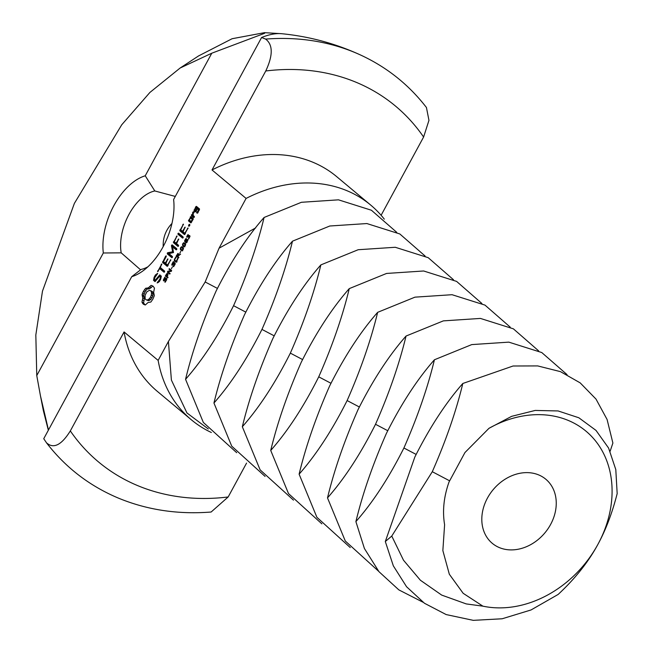 <?xml version="1.0" encoding="UTF-8"?>
<svg xmlns="http://www.w3.org/2000/svg" width="653" height="653" viewBox="0 0 653 653"><rect width="100%" height="100%" fill="white"/><g stroke="black" fill="none" stroke-linecap="round" stroke-linejoin="round"><path stroke-width="0.98" d="M488.958 428.327L464.944 452.553L449.035 481.971C443.795 496.778 442.318 511.021 444.603 524.71L442.856 550.585L449.321 574.224L463.157 593.299L482.91 606.164A104.39 84.237 129.9 0 0 597.952 544.284A104.39 84.237 129.9 0 0 591.928 436.775A104.39 84.237 129.9 0 0 488.958 428.327L511.625 416.336L535.215 410.435L558.119 410.949L578.827 417.765L596.009 430.409L608.588 448.048L615.795 469.556L617.175 493.627C612.212 512.997 605.804 529.885 597.952 544.284C588.508 561.825 575.236 578.542 558.144 594.442L531.052 609.951L502.157 618.775L473.278 620.35L446.162 614.571L424.458 603.258L406.566 586.745L393.326 565.833L385.311 541.525L391.767 536.064L403.505 560.225L420.41 580.256L441.697 595.095L466.25 603.919L482.91 606.164M499.316 547.581A41.759 33.695 129.9 0 0 547.965 528.799A41.759 33.695 129.9 0 0 545.802 479.22A41.759 33.695 129.9 0 0 493.17 489.66A41.759 33.695 129.9 0 0 492.264 543.312A41.759 33.695 129.9 0 0 499.316 547.581M385.311 541.525L414.81 457.1C429.731 427.429 445.73 402.893 462.814 383.482C456.137 411.235 445.958 440.644 432.294 471.711L391.767 536.064M355.893 521.608C362.578 493.856 372.757 464.446 386.421 433.388C401.334 403.717 417.34 379.173 434.425 359.77C427.739 387.523 417.569 416.932 403.905 447.991C388.984 477.661 372.985 502.206 355.893 521.608L364.423 548.528L378.969 571.677L398.836 589.879L423.005 602.221M610.122 451.264L612.889 443.044L607.078 419.463L596.001 399.081L580.199 382.887L560.445 371.639L537.705 365.917L513.062 366.007L462.814 383.482M175.298 196.431L154.81 190.962A41.776 23.941 -67.3 0 0 121.205 252.85L140.583 269.828M154.81 190.962L145.235 175.788L211.792 53.203L264.653 33.287L264.294 32.65L281.753 33.711C275.941 33.156 269.216 34.413 261.592 37.499L173.608 199.532A54.305 31.124 -67.3 0 1 163.079 246.801A54.305 31.124 -67.3 0 1 143.554 270.448A54.305 31.124 -67.3 0 1 131.726 276.684L141.089 269.436A41.776 23.941 -67.3 0 0 147.937 266.775M171.968 223.432C165.821 229.848 162.899 237.578 163.185 246.605M327.504 497.896C334.189 470.144 344.368 440.734 358.032 409.668C372.945 379.997 388.951 355.461 406.035 336.05C399.35 363.803 389.18 393.212 375.516 424.279C360.595 453.949 344.596 478.486 327.504 497.896L345.29 541.01L378.642 571.285M567.049 374.61L541.761 352.538L508.834 342.139L471.744 344.596L434.425 359.77M131.726 276.684L43.743 438.71L46.665 443.044C65.651 467.581 89.51 485.914 118.242 498.043C147.08 509.977 178.04 514.637 211.123 512.025L228.175 496.966A231.75 187.011 -50.1 0 1 137.522 485.554A231.75 187.011 -50.1 0 1 70.328 430.923L124.07 331.944L158.14 360.407L168.409 341.486L171.396 380.07L186.946 412.957L208.307 428.98M121.205 252.85L103.321 252.989L36.764 375.573L40.462 395.865L48.461 430.033M145.235 175.788A54.305 31.124 -67.3 0 0 103.321 252.989M281.753 33.711L281.729 33.711C309.391 36.429 335.846 43.604 361.085 55.252A254.45 205.328 -50.1 0 0 265.632 39.09L261.592 37.499M299.115 474.176C305.8 446.423 315.979 417.014 329.643 385.956C344.555 356.285 360.562 331.74 377.646 312.338C370.961 340.091 360.791 369.492 347.127 400.558C332.206 430.229 316.207 454.766 299.115 474.176L316.893 517.29L350.253 547.565M538.66 350.898L513.372 328.826L480.437 318.427L443.354 320.876L406.035 336.05M217.376 288.381L205.173 281.974L219.057 248.205L246.091 198.422L212.021 169.96L265.763 70.981A231.75 187.011 -50.1 0 1 423.601 137.032L381.115 215.278M205.173 281.974L168.409 341.486M46.453 442.758C53.456 449.15 61.415 445.207 70.328 430.923M265.632 39.09C273.036 44.73 273.076 55.366 265.763 70.981M142.681 292.993L142.076 294.715L142.787 298.046L141.962 302.192L143.317 304.176L145.309 304.984L148.1 302.486L150.851 302.045L152.9 299.09L154.337 295.629L153.635 292.291L154.451 288.144L153.096 286.161L151.104 285.353L148.321 287.859L145.562 288.3L143.48 291.311L142.681 292.993L144.264 293.654L143.66 295.376L144.362 298.707L143.546 302.853L145.031 304.918M154.084 277.411L153.528 280.349L155.039 281.614L159.585 276.317L160.377 276.978L160.009 278.864L157.161 282.961L159.365 281.574L160.76 279.011L161.307 276.146L159.781 274.872L155.234 280.161L154.451 279.508L154.818 277.615L157.659 273.525L155.43 274.929L154.084 277.411L154.794 277.713M157.602 271.689L159.691 268.62L164.009 272.219L164.605 271.917L164.605 271.117L160.295 267.51L161.797 263.967L157.602 271.689M165.601 256.196L162.597 262.498L167.225 266.359L170.817 259.723L167.535 265.012L165.797 263.559L167.903 258.89L165.217 263.077L163.487 261.633L166.18 256.678L166.205 255.862L165.601 256.196L166.18 256.441M172.621 251.797L167.707 252.711L167.282 253.87L171.886 257.715L172.49 256.605L168.947 253.65L173.469 252.515L172.612 246.867L176.163 249.83L176.767 249.528L176.767 248.728L172.163 244.867L171.461 245.789L172.621 251.797L173.535 252.18M177.004 235.962L173.404 242.598L178 246.442L178.604 245.34L176.596 243.667L178.71 238.998L176.024 243.185L174.294 241.732L177.004 235.962M178.555 233.137L177.959 234.247L182.546 238.084L183.142 237.782L183.142 236.974L178.555 233.137M183.436 224.11L179.836 230.746L184.464 234.607L188.056 227.97L184.775 233.26L183.028 231.807L185.142 227.146L182.456 231.325L180.726 229.88L183.436 224.11M193.174 219.31L193.19 218.535L190.864 216.592L188.505 220.934L190.831 222.877L193.174 219.31M191.998 214.494L191.402 215.596L193.729 217.539L194.308 217.22L194.325 216.437L193.157 215.457L193.304 213.017L194.055 212.674L194.121 211.548L192.921 212.054L192.39 214.813L191.998 214.494M166.523 278.292L166.621 279.892L165.152 282.251L164.752 281.925L165.984 280.488L166.229 278.953L163.56 280.888L163.332 279.99L164.842 277.15L165.217 277.46L164.083 278.839L163.879 280.235L165.984 278.211L166.678 278.505M163.332 279.99L164.678 280.488M166.776 279.19L165.911 278.913M167.69 273.509L167.886 275.06L167.176 276.537L168.058 277.272L167.731 277.884L165.356 275.892L166.825 273.583L167.756 273.566M171.674 270.62L171.266 271.37L167.96 271.762L170.09 273.534L169.78 274.105L167.405 272.113L167.911 271.175L170.931 270.824L168.988 269.199L169.29 268.636L171.674 270.62M172.392 266.889L171.355 268.799L172.392 266.889M174.963 262.743L175.069 264.343L173.592 266.71L173.192 266.375L174.424 264.947L174.669 263.412L172.008 265.338L171.78 264.449L173.282 261.6L173.657 261.918L172.523 263.29L172.319 264.685L174.424 262.669L175.126 262.955M171.78 264.449L173.118 264.938M175.216 263.641L174.351 263.363M189.231 224.379L189.721 224.371L189.705 225.709L188.709 226.232L188.733 224.893L189.794 224.616M195.843 206.674L194.055 210.707L195.484 211.907L197.524 208.895L198.651 209.833L196.659 212.886L197.753 213.009L199.532 208.968L196.414 206.364L195.843 206.674L197.418 207.336L197.01 208.087M177.918 258.67L176.726 261.241L174.841 261.608L174.4 259.314L175.869 256.964L176.245 257.274L174.792 259.274L175.184 260.971L176.612 260.759L177.543 258.359L177.918 258.67M175.184 260.971L176.449 261.526M180.595 254.18L178.391 255.698L177.934 256.556L178.881 257.347L178.547 257.951L176.171 255.968L178.049 253.397L178.628 255.029L180.595 254.18M182.726 247.079L183.452 248.246L183.101 249.691L182.146 250.638L181.012 250.238L180.285 249.079L180.628 247.626L181.591 246.687L182.881 247.226M182.146 250.638L181.012 250.238L182.016 250.662M180.816 251.372L179.779 253.282L180.816 251.372M184.889 243.096L185.615 244.263L185.272 245.708L184.317 246.654L183.175 246.254L182.448 245.087L182.799 243.642L183.754 242.696L185.052 243.234M184.317 246.654L183.175 246.254L184.187 246.671M187.599 239.504L187.86 240.394L186.595 242.736L185.844 242.753L185.697 241.398L184.766 241.675L184.554 240.875L185.721 238.704L186.374 238.655L186.521 239.888L187.754 239.7M186.521 239.888L186.987 240.084L185.974 241.071L186.154 242.108L187.191 241.512L186.987 240.084L187.86 240.394L187.182 240.092M186.578 239.063L185.721 238.704L186.374 238.655M186.595 242.736L186.146 242.875M189.052 235.553L189.672 235.578L189.974 236.459L188.644 239.088L189.313 236.19L188.162 237.153L187.974 235.309L186.889 237.39L186.75 236.476L188.154 234.615L188.513 236.059L189.052 235.553L189.892 235.904M189.974 236.468L189.052 236.092M264.318 32.699L232.109 38.723L198.536 55.946L180.122 68.026L149.896 92.457L121.752 124.764L74.369 203.41L42.478 291.14L35.825 335.005L36.764 375.573M40.462 395.865L43.367 410.655L48.338 430.245M211.792 53.203L180.122 68.026M361.085 55.252C387.139 67.406 408.917 84.825 426.442 107.508L428.956 120.348L423.601 137.032M246.573 463.083L228.175 496.966M270.726 450.456C277.411 422.703 287.589 393.302 301.253 362.235C316.166 332.565 332.173 308.028 349.257 288.618C342.572 316.37 332.401 345.78 318.737 376.838C303.816 406.509 287.818 431.053 270.726 450.456L288.504 493.578L321.864 523.853M510.271 327.177L484.983 305.106L452.047 294.707L414.965 297.156L377.646 312.338M246.091 198.422A139.889 112.879 -50.1 0 1 370.716 205.083A139.889 112.879 -50.1 0 1 384.299 219.147M219.057 248.205L255.707 227.881M212.021 169.96A139.889 112.879 -50.1 0 1 336.654 176.62L370.716 205.083M396.714 232.313L371.426 210.242L338.491 199.834L301.408 202.291L264.09 217.465C257.404 245.218 247.234 274.627 233.57 305.686C218.649 335.356 202.65 359.901 185.558 379.311L203.336 422.426L236.696 452.7M211.343 432.498A139.889 112.879 -50.1 0 1 191.345 419.789A139.889 112.879 -50.1 0 1 158.14 360.407M191.345 419.789L157.283 391.327A139.889 112.879 -50.1 0 1 124.07 331.944M142.076 294.715L143.66 295.376M143.48 291.311L145.056 291.973L144.264 293.654M142.623 296.225L144.199 296.886M144.444 289.728L146.027 290.389L145.056 291.973M142.787 298.046L144.362 298.707M145.562 288.3L147.137 288.961L146.027 290.389M142.566 300.07L144.142 300.731M146.901 288.357L148.476 289.018L147.137 288.961M141.962 302.192L143.546 302.853M148.321 287.859L149.896 288.52L148.476 289.018M142.55 303.327L144.125 303.988M149.749 286.838L151.325 287.5L149.896 288.52M143.317 304.176L144.893 304.837M151.104 285.353L152.688 286.014L151.325 287.5M156.002 280.488L155.234 280.161L155.365 281.231M153.528 280.349L155.104 281.01M155.43 274.929L156.312 275.297M157.161 273.395L157.634 273.591M159.585 276.317L161.152 276.97M160.377 276.978L161.095 277.272M160.009 278.864L160.687 279.149M158.973 280.782L159.642 281.059M157.463 282.12L158.344 282.488M161.03 275.917L160.393 276.652M157.618 270.897L158.295 271.183M159.691 268.62L164.499 271.974M161.201 264.31L161.781 264.547M161.054 268.146L160.589 268.995M164.246 262.261L164.181 263.159L167.699 266.098M162.605 261.722L164.181 262.375M162.597 262.498L164.181 263.159M165.217 263.077L165.903 263.363M167.307 259.225L167.886 259.47M170.221 260.057L170.8 260.302M167.535 265.012L168.205 265.289M171.568 245.201L173.143 245.863L173.159 247.095M171.461 245.789L173.037 246.45M167.707 252.711L169.29 253.372L173.347 252.613M169.29 253.372L168.866 254.523L172.376 257.462M167.307 253.062L168.89 253.723M167.282 253.87L168.866 254.523M172.612 246.867L176.653 249.585M176.4 236.304L176.987 236.541M175.045 242.369L174.98 243.259L178.498 246.197M173.404 241.822L174.98 242.483M173.404 242.598L174.98 243.259M176.024 243.185L176.702 243.471M178.106 239.333L178.693 239.578M179.64 234.052L179.534 234.909L183.036 237.831M177.951 233.439L179.534 234.101M177.959 234.247L179.534 234.909M182.84 224.452L183.42 224.689M181.485 230.517L181.42 231.407L184.938 234.354M179.844 229.97L181.42 230.631M179.836 230.746L181.42 231.407M182.456 231.325L183.134 231.611M184.546 227.481L185.126 227.726M187.46 228.313L188.04 228.55M184.775 233.26L185.444 233.545M191.966 217.506L191.46 218.314M190.284 216.902L191.868 217.555M188.505 220.934L191.305 222.624M190.154 220.706L190.08 221.596M188.521 220.159L190.096 220.82M193.166 215.376L192.978 216.257L194.202 217.278M191.419 214.813L193.002 215.474M192.39 214.813L193.182 215.147M191.402 215.596L192.978 216.257M192.504 212.813L193.296 213.147M192.921 212.054L194.063 212.527M164.752 281.925L165.258 282.137M164.776 281.876L165.299 282.096M167.976 277.427L167.037 276.366M165.356 275.892L166.931 276.554M170.025 273.648L169.045 272.66M167.405 272.113L168.98 272.774M167.911 271.175L169.013 271.632M170.931 270.824L171.445 271.036M171.608 270.734L170.629 269.746M168.988 269.199L170.564 269.86M173.192 266.375L173.698 266.587M173.216 266.334L173.739 266.546M188.733 224.893L189.794 225.342M188.537 225.66L189.394 226.02M195.704 210.486L195.965 211.645M194.072 209.931L195.647 210.593M194.055 210.707L195.631 211.368M197.524 208.895L199.459 209.858M198.651 209.833L199.32 210.119M196.659 212.886L197.402 213.196M197.492 211.972L198.161 212.249M196.684 212.103L197.957 212.633M176.424 262.261L175.837 260.874M178.791 257.502L177.861 256.417M176.171 255.968L177.747 256.629M178.628 255.029L179.322 255.315M182.587 250.899L181.861 249.732M182.211 248.287L183.167 247.348M184.758 246.916L184.032 245.748M184.375 244.304L185.33 243.357M188.309 238.81L188.733 238.99M188.333 238.769L188.774 238.949M185.558 379.311C192.243 351.551 202.422 322.149 216.086 291.083C230.999 261.412 247.005 236.876 264.09 217.465M242.336 426.744C249.022 398.991 259.2 369.582 272.864 338.515C287.777 308.845 303.784 284.308 320.868 264.898C314.183 292.65 304.012 322.06 290.348 353.126C275.427 382.797 259.429 407.333 242.336 426.744L260.114 469.858L293.475 500.133M481.881 303.465L456.594 281.394L423.658 270.987L386.576 273.444L349.257 288.618M213.947 403.023C220.632 375.271 230.811 345.861 244.475 314.803C259.388 285.132 275.395 260.588 292.479 241.186C285.794 268.938 275.623 298.339 261.959 329.406C247.038 359.077 231.04 383.613 213.947 403.023L231.725 446.146L265.085 476.412M425.103 256.025L399.816 233.954L366.88 223.555L329.798 226.003L292.479 241.186M152.206 291.385L152.916 292.487L152.859 295.882L150.982 299.352L148.46 300.682L145.79 299.621L145.08 298.519L145.129 295.115L147.015 291.654L149.529 290.316L152.206 291.385M190.554 217.939L192.3 219.4L191.141 221.53L189.394 220.069L190.554 217.939L193.117 219.416M196.104 207.711L196.945 208.413L195.786 210.552L194.945 209.842L196.104 207.711L198.422 209.27M453.492 279.745L428.205 257.674L395.269 247.275L358.187 249.724L320.868 264.898M150.623 290.724L151.333 291.826L152.916 292.487M151.333 291.826L151.553 293.393L153.137 294.054M151.553 293.393L151.284 295.221L152.859 295.882M151.284 295.221L150.525 297.107L152.108 297.768M150.525 297.107L149.406 298.69L150.982 299.352M149.406 298.69L148.141 299.686L149.717 300.347M148.141 299.686L146.884 300.021L148.46 300.682M146.884 300.021L145.79 299.621M192.3 219.4L192.97 219.677M191.141 221.53L191.811 221.816M166.899 276.309L167.356 274.146L165.952 275.517L167.225 276.439M168.001 274.415L167.095 274.056M196.945 208.413L198.528 209.074M195.786 210.552L196.471 210.837M177.665 256.335L178.122 254.172L176.775 255.592L177.983 256.466M183.011 248.491L181.216 247.422L180.726 248.834L181.787 249.928L182.505 249.911L183.011 248.491L183.452 248.679M181.787 249.928L182.709 250.27M183.395 247.993L181.558 247.283M185.174 244.5L183.379 243.438L182.889 244.842L183.95 245.944L184.668 245.92L185.174 244.5L185.623 244.687M183.95 245.944L184.881 246.279M186.154 242.108L187.068 242.287M186.236 240.198L185.64 239.292L185.068 241.022L186.611 240.361M185.068 241.022L185.934 241.324M449.476 480.747L432.294 471.711M416.108 454.406L403.905 447.991M387.711 430.686L375.516 424.279M359.321 406.974L347.127 400.558M330.932 383.254L318.737 376.838M245.765 312.101L233.57 305.686M164.058 280.308L164.629 280.545M165.356 278.798L165.805 278.986M166.825 273.583L167.976 274.064M172.498 264.759L173.069 264.996M173.796 263.257L174.245 263.445M174.4 261.004L175.983 261.665M174.261 260.221L174.8 260.441M176.171 261.118L176.661 261.322M177.632 253.609L178.726 254.066M180.285 249.079L181.15 249.438M182.448 245.087L183.313 245.446M185.607 242.23L186.676 242.679M184.554 240.875L185.934 241.455M189.484 236.435L189.958 236.631M187.435 235.17L187.86 235.349M187.795 234.794L188.668 235.162M188.774 235.79L189.974 236.288M302.543 359.534L290.348 353.126M274.154 335.822L261.959 329.406M167.511 274.366L167.984 274.562M178.302 254.417L178.718 254.597M178.245 255.201L178.922 255.486M182.783 248.091L183.469 248.377M182.383 247.699L183.436 248.14M184.946 244.1L185.632 244.385M184.546 243.716L185.599 244.157M186.366 242.198L186.938 242.434M166.776 279.166L166.131 278.896M164.613 280.561L163.968 280.292M175.216 263.624L174.571 263.347M173.053 265.012L172.408 264.743M177.045 261.812L175.469 261.151M189.974 236.443L189.19 236.108M168.001 274.391L167.241 274.08M183.428 248.001L181.844 247.34M186.929 242.451L186.26 242.173"/></g></svg>
